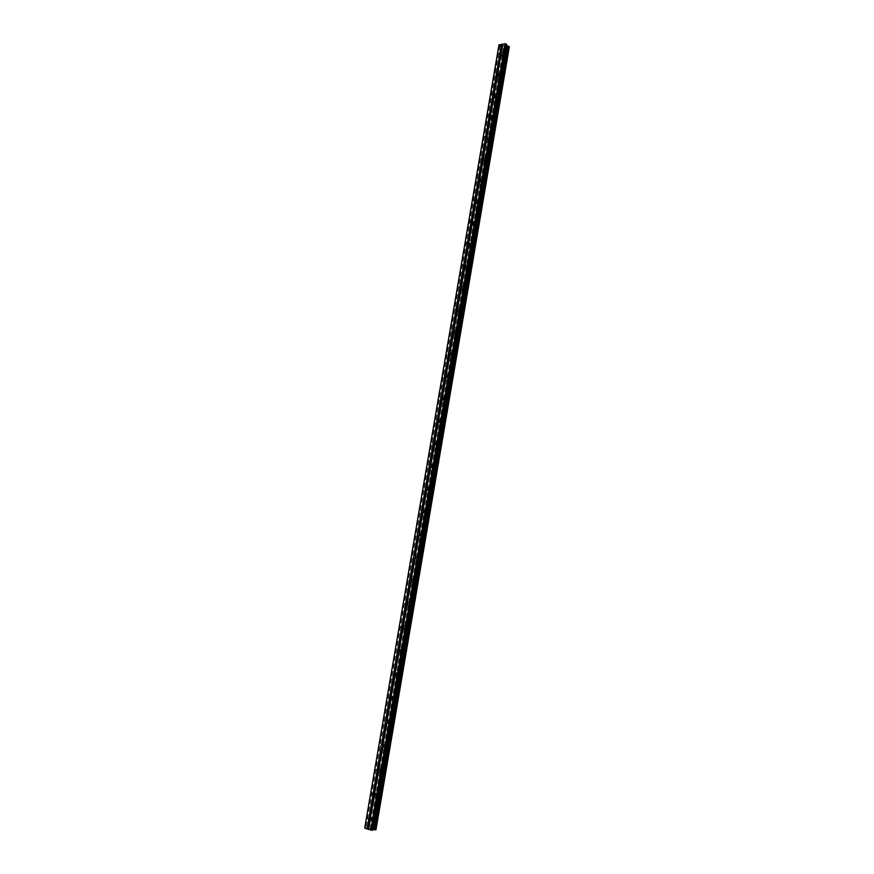 <?xml version="1.0" encoding="UTF-8"?>
<svg xmlns="http://www.w3.org/2000/svg" width="874" height="874" viewBox="0 0 874 874"><rect width="100%" height="100%" fill="white"/><g stroke="black" fill="none" stroke-linecap="round" stroke-linejoin="round"><path stroke-width="0.66" stroke-dasharray="4.37 3.28" d="M371.69 818.25L373.22 817.299L373.81 818.971L372.28 819.921L371.69 818.25M376.661 818.96L375.733 816.349L373.34 817.835L374.269 820.457L376.661 818.96M376.672 818.96L375.744 816.349L373.34 817.835L374.269 820.457L376.672 818.96M375.853 793.942L377.404 793.002L377.972 794.63L376.41 795.569L375.853 793.942M380.802 794.663L379.917 792.117L377.481 793.592L378.366 796.148L380.802 794.663L379.928 792.117L377.481 793.592L378.376 796.148L380.813 794.663M379.982 769.754L381.567 768.814L382.102 770.409L380.529 771.349L379.982 769.754M384.931 770.497L384.09 768.006L381.599 769.481L382.451 771.971L384.931 770.497L384.09 768.006L381.599 769.481L382.451 771.971L384.931 770.497M384.101 745.686L385.707 744.757L386.221 746.309L384.615 747.237L384.101 745.686M389.028 746.44L388.231 744.014L385.696 745.478L386.505 747.904L389.028 746.44L388.231 744.014L385.696 745.478L386.505 747.904L389.028 746.44M388.198 721.749L389.826 720.821L390.317 722.328L388.679 723.257L388.198 721.749M393.114 722.503L392.35 720.143L389.782 721.596L390.547 723.967L393.114 722.503L392.35 720.143L389.782 721.596L390.547 723.967L393.114 722.503M392.273 697.922L393.934 696.993L394.392 698.468L392.732 699.397L392.273 697.922M397.167 698.687L396.446 696.381C395.212 695.715 394.338 696.196 393.835 697.834L394.567 700.15C395.802 700.817 396.665 700.325 397.167 698.687L396.446 696.381C395.212 695.715 394.349 696.196 393.835 697.834L394.567 700.15C395.802 700.817 396.665 700.325 397.167 698.687M396.326 674.215L398.009 673.286L398.446 674.728L396.763 675.646L396.326 674.215M401.21 674.99L400.521 672.751C399.276 672.051 398.391 672.532 397.878 674.193L398.566 676.443C399.811 677.131 400.685 676.651 401.21 674.99L400.521 672.751C399.276 672.051 398.402 672.532 397.878 674.193L398.566 676.443C399.811 677.131 400.696 676.651 401.21 674.99M400.358 650.627L402.062 649.699L402.477 651.097L400.773 652.026L400.358 650.627M405.23 651.414L404.575 649.229C403.318 648.508 402.433 648.989 401.898 650.671L402.553 652.856C403.799 653.577 404.695 653.096 405.23 651.414L404.575 649.229C403.329 648.508 402.433 648.989 401.898 650.671L402.553 652.856C403.799 653.577 404.695 653.096 405.23 651.414M404.367 627.15L406.093 626.232L406.497 627.587L404.76 628.515L404.367 627.15M409.229 627.947L408.606 625.817C407.35 625.074 406.443 625.555 405.897 627.259L406.519 629.389C407.776 630.132 408.682 629.651 409.229 627.947L408.606 625.817C407.35 625.074 406.443 625.555 405.897 627.259L406.519 629.389C407.776 630.132 408.682 629.651 409.229 627.947M408.366 603.792L410.114 602.874L410.485 604.196L408.737 605.114L408.366 603.792M413.205 604.6L412.615 602.525C411.359 601.76 410.441 602.241 409.873 603.956L410.463 606.043C411.73 606.796 412.648 606.316 413.205 604.6L412.626 602.525C411.359 601.76 410.441 602.241 409.873 603.967L410.463 606.043C411.73 606.796 412.648 606.316 413.205 604.6M412.342 580.554L414.112 579.637L414.462 580.926L412.692 581.844L412.342 580.554M417.171 581.374L416.614 579.353C415.336 578.566 414.418 579.047 413.839 580.784L414.396 582.805C415.663 583.581 416.592 583.111 417.171 581.374L416.614 579.353C415.336 578.566 414.418 579.047 413.839 580.784L414.396 582.805C415.663 583.581 416.592 583.111 417.171 581.374M416.297 557.415L418.078 556.509L418.417 557.765L416.625 558.683L416.297 557.415M421.104 558.257L420.58 556.279C419.302 555.482 418.373 555.951 417.772 557.71L418.307 559.688C419.586 560.485 420.514 560.005 421.104 558.257L420.58 556.279C419.302 555.482 418.373 555.962 417.772 557.71L418.307 559.688C419.586 560.485 420.514 560.005 421.115 558.257M420.23 534.407L422.033 533.49L422.35 534.713L420.547 535.631L420.23 534.407M425.026 535.249L424.535 533.326C423.245 532.506 422.306 532.987 421.694 534.757L422.197 536.68C423.486 537.499 424.425 537.018 425.026 535.249L424.535 533.326C423.245 532.506 422.306 532.987 421.694 534.757L422.197 536.68C423.486 537.499 424.425 537.018 425.037 535.249M424.141 511.498L425.966 510.591L426.272 511.782L424.447 512.699L424.141 511.498M428.937 512.35L428.457 510.482C427.178 509.651 426.217 510.121 425.594 511.913L426.075 513.781C427.364 514.622 428.315 514.141 428.937 512.35L428.468 510.482C427.178 509.651 426.217 510.121 425.605 511.913L426.075 513.781C427.364 514.622 428.315 514.141 428.937 512.35M428.042 488.708L429.877 487.801L430.172 488.959L428.326 489.877L428.042 488.708M432.816 489.571L432.368 487.758C431.079 486.894 430.117 487.375 429.484 489.178L429.932 491.002C431.221 491.854 432.182 491.374 432.816 489.571L432.368 487.758C431.079 486.894 430.117 487.375 429.484 489.178L429.932 491.002C431.221 491.854 432.182 491.374 432.816 489.571M431.92 466.028L433.777 465.121L434.05 466.246L432.193 467.164L431.92 466.028M436.683 466.902L436.257 465.132C434.968 464.258 433.996 464.739 433.351 466.563L433.777 468.333C435.066 469.196 436.039 468.726 436.683 466.902L436.257 465.132C434.968 464.258 433.996 464.739 433.351 466.563L433.777 468.333C435.066 469.196 436.039 468.726 436.683 466.902M435.776 443.457L437.656 442.539L437.907 443.642L436.039 444.56L435.776 443.457M440.529 444.342L440.125 442.615C438.835 441.731 437.852 442.211 437.197 444.047L437.601 445.773C438.89 446.658 439.862 446.177 440.529 444.342L440.135 442.615C438.835 441.731 437.852 442.211 437.197 444.047L437.601 445.773C438.89 446.658 439.873 446.177 440.529 444.342M439.622 420.995L441.501 420.077L441.741 421.148L439.862 422.066L439.622 420.995M444.353 421.88L443.981 420.208C442.681 419.312 441.698 419.793 441.02 421.639L441.403 423.322C442.692 424.218 443.686 423.737 444.353 421.88L443.981 420.208C442.681 419.312 441.698 419.793 441.02 421.639L441.403 423.322C442.703 424.218 443.686 423.737 444.363 421.891M443.446 398.642L445.336 397.725L445.565 398.762L443.675 399.691L443.446 398.642M448.165 399.538L447.805 397.91C446.505 397.004 445.522 397.473 444.833 399.342L445.194 400.991C446.483 401.887 447.477 401.406 448.165 399.538L447.805 397.91C446.516 397.004 445.522 397.484 444.833 399.342L445.194 400.991C446.494 401.887 447.477 401.406 448.165 399.538M447.248 376.399L449.16 375.47L449.378 376.486L447.466 377.415L447.248 376.399M451.956 377.306L451.618 375.711C450.318 374.793 449.323 375.274 448.624 377.153L448.963 378.759C450.263 379.666 451.257 379.185 451.956 377.306L451.618 375.711C450.318 374.793 449.323 375.274 448.624 377.153L448.963 378.759C450.263 379.666 451.257 379.185 451.956 377.306M451.039 354.254L452.951 353.325L453.158 354.32L451.235 355.248L451.039 354.254M455.725 355.172L455.409 353.62C454.109 352.692 453.103 353.183 452.393 355.073L452.721 356.625C454.01 357.553 455.015 357.073 455.725 355.172L455.409 353.62C454.109 352.692 453.103 353.183 452.393 355.073L452.721 356.636C454.01 357.553 455.015 357.073 455.725 355.172M454.797 332.229L456.731 331.29L456.927 332.262L454.993 333.191L454.797 332.229M459.484 333.147L459.178 331.639C457.878 330.7 456.873 331.191 456.152 333.092L456.457 334.611C457.747 335.54 458.763 335.059 459.484 333.147L459.178 331.639C457.889 330.7 456.873 331.191 456.152 333.092L456.457 334.611C457.747 335.55 458.763 335.059 459.484 333.147M458.555 310.292L460.489 309.363L460.674 310.303L458.73 311.242L458.555 310.292M463.22 311.231L462.936 309.757C461.636 308.817 460.62 309.298 459.888 311.22L460.172 312.706C461.472 313.646 462.488 313.154 463.22 311.231L462.936 309.757C461.636 308.817 460.62 309.298 459.888 311.22L460.172 312.706C461.472 313.646 462.488 313.154 463.22 311.231M462.28 288.475L464.236 287.535L464.411 288.442L462.455 289.392L462.28 288.475M466.935 289.414L466.661 287.983C465.372 287.033 464.356 287.524 463.602 289.458L463.876 290.9C465.165 291.84 466.192 291.348 466.935 289.414L466.672 287.983C465.372 287.033 464.356 287.524 463.602 289.458L463.876 290.9C465.176 291.84 466.192 291.348 466.945 289.414M465.995 266.756L467.961 265.805L468.125 266.701L466.159 267.652L465.995 266.756M470.638 267.706L470.387 266.308C469.087 265.346 468.06 265.838 467.306 267.783L467.568 269.192C468.857 270.142 469.884 269.651 470.638 267.706L470.387 266.308C469.087 265.346 468.071 265.838 467.306 267.783L467.568 269.192C468.857 270.142 469.884 269.651 470.638 267.706M469.699 245.135L471.665 244.185L471.818 245.059L469.851 246.009L469.699 245.135M474.32 246.097L474.079 244.731C472.79 243.77 471.763 244.272 470.988 246.228L471.239 247.593C472.528 248.555 473.555 248.052 474.32 246.097L474.079 244.731C472.79 243.77 471.763 244.272 470.988 246.228L471.239 247.593C472.528 248.555 473.555 248.052 474.32 246.097M473.369 223.624L475.347 222.662L475.5 223.515L473.522 224.476L473.369 223.624M477.991 224.585L477.761 223.252C476.472 222.291 475.434 222.794 474.658 224.76L474.888 226.104C476.177 227.065 477.204 226.563 477.991 224.585M477.991 224.596L477.761 223.263C476.472 222.291 475.434 222.794 474.658 224.76L474.888 226.104C476.177 227.065 477.215 226.563 477.991 224.596M477.029 202.211L479.018 201.238L479.16 202.069L477.171 203.041L477.029 202.211M481.64 203.183L481.421 201.883C480.132 200.922 479.094 201.424 478.307 203.402L478.526 204.702C479.804 205.674 480.842 205.161 481.64 203.183L481.421 201.883C480.132 200.922 479.094 201.424 478.307 203.402L478.526 204.702C479.815 205.674 480.853 205.161 481.64 203.183M480.678 180.896L482.667 179.924L482.798 180.732L480.809 181.705L480.678 180.896M485.267 181.879L485.059 180.612C483.781 179.64 482.732 180.153 481.935 182.142L482.142 183.409C483.431 184.381 484.469 183.868 485.267 181.879L485.07 180.612C483.781 179.64 482.743 180.153 481.935 182.142L482.142 183.42C483.431 184.381 484.469 183.868 485.267 181.879M484.305 159.68L486.305 158.697L486.425 159.494L484.425 160.477L484.305 159.68M488.883 160.674L488.686 159.439C487.408 158.467 486.359 158.981 485.551 160.98L485.747 162.225C487.026 163.187 488.074 162.673 488.883 160.674M488.883 160.685L488.686 159.439C487.408 158.467 486.359 158.981 485.551 160.98L485.747 162.225C487.026 163.198 488.074 162.673 488.883 160.685M487.911 138.573L489.921 137.579L490.041 138.354L488.031 139.348L487.911 138.573M492.477 139.578L492.291 138.365C491.013 137.393 489.964 137.906 489.145 139.916L489.331 141.129C490.609 142.101 491.658 141.577 492.477 139.578L492.302 138.365C491.024 137.393 489.975 137.906 489.156 139.916L489.342 141.129C490.609 142.101 491.658 141.588 492.488 139.578M491.505 117.553L493.515 116.559L493.635 117.313L491.625 118.307L491.505 117.553M496.061 118.569L495.886 117.389C494.608 116.417 493.559 116.941 492.728 118.951L492.903 120.142C494.181 121.115 495.23 120.59 496.061 118.569L495.886 117.389C494.618 116.417 493.559 116.941 492.728 118.951L492.914 120.142C494.181 121.115 495.23 120.59 496.061 118.569M495.088 96.643L497.098 95.627L497.208 96.369L495.187 97.375L495.088 96.643M499.622 97.659L499.458 96.511C498.191 95.539 497.131 96.064 496.29 98.085L496.465 99.243C497.732 100.215 498.792 99.691 499.622 97.659M499.633 97.659L499.458 96.511C498.191 95.539 497.131 96.064 496.301 98.096L496.465 99.243C497.732 100.215 498.792 99.691 499.633 97.659M498.65 75.82L500.671 74.803L500.769 75.525L498.748 76.541L498.65 75.82M503.173 76.846L503.02 75.721C501.752 74.749 500.693 75.284 499.841 77.316L500.004 78.452C501.272 79.414 502.332 78.889 503.173 76.846L503.02 75.721C501.752 74.749 500.693 75.284 499.841 77.316L500.004 78.452C501.272 79.425 502.332 78.889 503.173 76.846M502.189 55.106L504.211 54.068L504.309 54.778L502.288 55.805L502.189 55.106M506.702 56.133L506.559 55.04C505.292 54.068 504.232 54.603 503.369 56.646L503.522 57.75C504.79 58.722 505.849 58.176 506.702 56.133L506.559 55.04C505.292 54.068 504.232 54.603 503.38 56.646L503.522 57.75C504.79 58.722 505.849 58.187 506.712 56.133M501.589 55.193C502.441 53.15 503.5 52.604 504.768 53.576L504.921 54.68C504.058 56.734 502.998 57.269 501.731 56.297L501.589 55.193M503.195 56.504C504.047 54.461 505.117 53.915 506.374 54.887L506.527 55.991C505.675 58.034 504.615 58.569 503.348 57.608L503.195 56.504M498.038 75.907C498.89 73.864 499.95 73.34 501.217 74.312L501.37 75.437C500.529 77.48 499.469 78.015 498.202 77.043L498.038 75.907M499.666 77.174C500.507 75.142 501.567 74.607 502.834 75.579L502.998 76.704C502.146 78.747 501.086 79.283 499.819 78.31L499.666 77.174M494.476 96.719C495.318 94.687 496.377 94.163 497.645 95.135L497.819 96.293C496.978 98.325 495.919 98.849 494.651 97.877L494.476 96.719M496.115 97.954C496.956 95.921 498.005 95.397 499.283 96.369L499.447 97.527C498.606 99.549 497.546 100.084 496.279 99.112L496.115 97.954M490.904 117.629C491.734 115.608 492.794 115.084 494.061 116.056L494.236 117.236C493.406 119.257 492.357 119.782 491.079 118.82L490.904 117.629M492.543 118.82C493.373 116.799 494.433 116.286 495.7 117.258L495.886 118.438C495.055 120.459 493.996 120.973 492.728 120.011L492.543 118.82M487.31 138.638C488.129 136.617 489.178 136.104 490.467 137.076L490.642 138.289C489.822 140.299 488.774 140.823 487.495 139.851L487.31 138.638M488.97 139.785C489.79 137.786 490.838 137.262 492.117 138.234L492.302 139.447C491.472 141.457 490.423 141.97 489.156 140.998L488.97 139.785M483.704 159.734C484.513 157.735 485.562 157.222 486.84 158.194L487.037 159.439C486.228 161.439 485.179 161.952 483.901 160.98L483.704 159.734M485.365 160.86C486.173 158.86 487.222 158.347 488.5 159.319L488.697 160.554C487.889 162.553 486.84 163.067 485.562 162.094L485.365 160.86M480.077 180.94C480.875 178.952 481.924 178.438 483.202 179.41L483.409 180.678C482.612 182.677 481.563 183.19 480.285 182.218L480.077 180.94M481.749 182.021C482.546 180.033 483.595 179.52 484.873 180.492L485.081 181.759C484.283 183.748 483.246 184.261 481.956 183.3L481.749 182.021M476.428 202.244C477.226 200.266 478.264 199.753 479.553 200.725L479.76 202.025C478.974 204.013 477.936 204.516 476.647 203.555L476.428 202.244M478.122 203.281C478.908 201.304 479.946 200.802 481.235 201.774L481.454 203.074C480.656 205.051 479.618 205.554 478.34 204.592L478.122 203.281M472.768 223.657C473.544 221.679 474.582 221.177 475.871 222.138L476.101 223.482C475.325 225.448 474.287 225.951 472.998 224.989L472.768 223.657M474.462 224.651C475.248 222.684 476.286 222.182 477.575 223.143L477.805 224.476C477.018 226.442 475.98 226.945 474.702 225.984L474.462 224.651M469.087 245.157C469.862 243.201 470.889 242.699 472.178 243.66L472.43 245.026C471.654 246.992 470.627 247.495 469.327 246.534L469.087 245.157M470.802 246.118C471.567 244.163 472.594 243.66 473.894 244.622L474.134 245.987C473.358 247.943 472.331 248.445 471.042 247.484L470.802 246.118M465.394 266.767C466.148 264.822 467.175 264.319 468.475 265.281L468.726 266.679C467.972 268.635 466.945 269.126 465.645 268.176L465.394 266.767M467.109 267.684C467.874 265.74 468.901 265.248 470.19 266.199L470.452 267.608C469.688 269.553 468.661 270.044 467.372 269.094L467.109 267.684M461.68 288.475C462.422 286.541 463.449 286.049 464.739 287L465.012 288.442C464.269 290.376 463.242 290.867 461.953 289.928L461.68 288.475M463.406 289.36C464.16 287.426 465.176 286.934 466.476 287.885L466.749 289.316C465.995 291.25 464.979 291.741 463.69 290.802L463.406 289.36M457.943 310.292C458.686 308.369 459.702 307.877 460.991 308.828L461.286 310.303C460.543 312.226 459.527 312.717 458.238 311.778L457.943 310.292M459.691 311.133C460.423 309.21 461.439 308.719 462.739 309.658L463.023 311.133C462.291 313.056 461.275 313.548 459.975 312.608L459.691 311.133M454.196 332.218C454.917 330.306 455.933 329.815 457.233 330.754L457.539 332.262C456.807 334.174 455.802 334.666 454.502 333.737L454.196 332.218M455.955 333.005C456.676 331.104 457.692 330.612 458.981 331.552L459.287 333.06C458.566 334.971 457.55 335.452 456.261 334.524L455.955 333.005M450.427 354.243C451.137 352.342 452.153 351.851 453.442 352.779L453.77 354.341C453.049 356.231 452.044 356.723 450.755 355.794L450.427 354.243M452.197 354.986C452.907 353.096 453.912 352.615 455.212 353.533L455.529 355.095C454.819 356.985 453.814 357.466 452.524 356.548L452.197 354.986M446.647 376.366C447.346 374.487 448.34 373.996 449.64 374.924L449.979 376.519C449.28 378.398 448.286 378.89 446.985 377.972L446.647 376.366M448.428 377.076C449.127 375.197 450.121 374.717 451.421 375.634L451.76 377.229C451.06 379.108 450.055 379.589 448.766 378.671L448.428 377.076M442.834 398.61C443.522 396.73 444.516 396.25 445.816 397.167L446.177 398.806C445.489 400.674 444.495 401.155 443.194 400.248L442.834 398.61M444.626 399.276C445.314 397.408 446.308 396.927 447.608 397.834L447.969 399.462C447.28 401.33 446.286 401.811 444.986 400.915L444.626 399.276M439.01 420.951C439.688 419.094 440.682 418.613 441.971 419.509L442.353 421.192C441.676 423.049 440.693 423.529 439.393 422.645L439.01 420.951M440.824 421.574C441.49 419.717 442.484 419.236 443.774 420.132L444.156 421.814C443.479 423.672 442.495 424.152 441.206 423.256L440.824 421.574M435.176 443.402C435.842 441.567 436.814 441.086 438.114 441.971L438.519 443.697C437.852 445.532 436.869 446.013 435.58 445.139L435.176 443.402M436.989 443.981C437.656 442.146 438.628 441.665 439.928 442.55L440.332 444.276C439.666 446.111 438.693 446.592 437.393 445.707L436.989 443.981M431.319 465.973C431.964 464.138 432.936 463.668 434.236 464.531L434.651 466.312C434.007 468.136 433.034 468.617 431.745 467.743L431.319 465.973M433.143 466.498C433.788 464.673 434.76 464.203 436.06 465.066L436.476 466.836C435.831 468.661 434.859 469.141 433.57 468.278L433.143 466.498M427.441 488.642C428.074 486.829 429.036 486.348 430.325 487.211L430.773 489.025C430.139 490.838 429.178 491.319 427.889 490.467L427.441 488.642M429.276 489.123C429.91 487.321 430.871 486.84 432.171 487.703L432.608 489.516C431.974 491.319 431.013 491.8 429.724 490.948L429.276 489.123M423.54 511.421C424.163 509.629 425.114 509.149 426.403 509.99L426.873 511.858C426.261 513.65 425.299 514.13 424.01 513.3L423.54 511.421M425.398 511.869C426.009 510.077 426.971 509.597 428.26 510.438L428.73 512.306C428.107 514.098 427.157 514.567 425.867 513.737L425.398 511.869M419.618 534.32C420.23 532.539 421.181 532.058 422.459 532.889L422.961 534.801C422.35 536.581 421.41 537.062 420.121 536.243L419.618 534.32M421.487 534.713C422.098 532.943 423.038 532.463 424.327 533.282L424.83 535.205C424.218 536.975 423.278 537.455 421.989 536.636L421.487 534.713M415.685 557.328C416.286 555.558 417.215 555.088 418.493 555.886L419.028 557.863C418.428 559.622 417.499 560.103 416.221 559.305L415.685 557.328M417.564 557.678C418.154 555.919 419.094 555.438 420.372 556.246L420.897 558.213C420.307 559.972 419.378 560.442 418.1 559.644L417.564 557.678M411.73 580.445C412.309 578.697 413.238 578.227 414.516 579.003L415.074 581.035C414.494 582.772 413.566 583.253 412.288 582.477L411.73 580.445M413.621 580.751C414.2 579.003 415.128 578.533 416.406 579.32L416.964 581.341C416.385 583.078 415.456 583.548 414.189 582.772L413.621 580.751M407.754 603.672C408.322 601.957 409.24 601.476 410.507 602.241L411.097 604.316C410.529 606.043 409.611 606.523 408.344 605.758L407.754 603.672M409.666 603.934C410.223 602.208 411.141 601.738 412.408 602.503L412.998 604.579C412.43 606.294 411.523 606.774 410.256 606.01L409.666 603.934M403.766 627.019C404.312 625.325 405.219 624.844 406.486 625.587L407.098 627.718C406.552 629.422 405.645 629.903 404.389 629.16L403.766 627.019M405.678 627.237C406.235 625.533 407.131 625.052 408.398 625.795L409.01 627.925C408.464 629.63 407.568 630.11 406.301 629.367L405.678 627.237M399.746 650.485C400.281 648.803 401.177 648.322 402.433 649.043L403.089 651.239C402.553 652.922 401.658 653.402 400.412 652.681L399.746 650.485M401.679 650.649C402.215 648.967 403.111 648.486 404.356 649.207L405.012 651.392C404.476 653.075 403.591 653.555 402.335 652.845L401.679 650.649M395.714 674.072C396.239 672.401 397.124 671.92 398.369 672.619L399.047 674.87C398.533 676.531 397.648 677.011 396.414 676.323L395.714 674.072M397.659 674.182C398.183 672.521 399.057 672.04 400.303 672.729L400.991 674.979C400.478 676.64 399.593 677.121 398.347 676.432L397.659 674.182M391.661 697.769C392.175 696.119 393.038 695.638 394.272 696.305L394.993 698.621C394.491 700.26 393.628 700.751 392.393 700.085L391.661 697.769M393.617 697.834C394.13 696.185 394.993 695.704 396.228 696.381L396.949 698.687C396.446 700.325 395.583 700.806 394.349 700.14L393.617 697.834M387.586 721.585C388.078 719.957 388.941 719.477 390.165 720.121L390.918 722.492L388.351 723.956L387.586 721.585M389.564 721.596L392.131 720.132L392.896 722.503L390.328 723.967L389.564 721.596M383.489 745.511L386.024 744.047L386.832 746.483L384.298 747.958L383.489 745.511M385.478 745.478L388.001 744.014L388.81 746.44L386.286 747.915L385.478 745.478M379.382 769.568L381.872 768.093L382.714 770.595L380.223 772.07L379.382 769.568M381.381 769.481L383.861 768.017L384.702 770.507L382.222 771.982L381.381 769.481M375.241 793.745L377.688 792.259L378.573 794.827L376.137 796.312L375.241 793.745M377.251 793.614L379.698 792.128L380.583 794.684L378.147 796.17L377.251 793.614M371.089 818.042L373.493 816.556L374.422 819.178L372.018 820.675L371.089 818.042M373.111 817.856L375.514 816.371L376.443 818.982L374.05 820.478L373.111 817.856M503.806 46.442L504.473 46.344L503.806 46.442M503.053 45.83L503.73 45.721L503.053 45.83M503.675 45.677L502.911 45.798L504.527 46.388L502.911 45.798L503.675 45.677M505.074 45.809L504.364 45.623L505.074 45.819M505.019 45.459L504.112 45.612L505.489 46.18L504.112 45.612L505.019 45.47M506.844 44.727L506.702 45.59M509.356 46.759L375.951 829.797L370.762 827.678L364.644 827.875M498.945 45L504.003 48.201L509.334 46.792M371.865 829.098L371.199 828.858L371.865 829.098M370.926 829.197L370.259 828.956L370.926 829.186M370.183 828.967L372.029 829.12L370.183 828.967M370.358 828.541L369.254 828.65L370.336 828.53M369.254 828.65L370.303 828.618L369.254 828.639M368.697 827.776L502.31 47.054L368.697 827.809M368.555 827.492L394.808 674.127L368.566 827.514M375.82 829.513L509.105 47.218M509.291 46.825L375.907 829.765M509.029 47.404L375.787 829.415M504.003 48.201L370.762 827.678M503.621 48.114L370.347 827.623M503.577 48.092L370.303 827.612M502.659 47.873L369.276 827.47M502.561 47.873L369.178 827.449M372.641 829.721L506.527 45.393L372.641 829.732M506.581 45.503L372.728 829.688M502.474 47.852L369.09 827.438M502.364 47.797L368.948 827.427M502.08 47.567L368.599 827.47M502.069 47.48L422.513 512.24L424.447 512.699M422.513 512.251L418.58 535.216M418.58 535.249L411.119 579.112M414.615 558.366L411.086 579.08M410.867 580.314L407.131 602.448M406.88 603.595L403.067 625.85M402.87 626.986L399.036 649.415M398.85 650.496L394.982 673.1L398.861 650.496L394.982 673.1L398.009 673.286M502.124 47.436L414.68 558.322M406.934 603.595L403.122 625.893L406.093 626.232M402.925 626.997L368.599 827.536M502.397 46.857L501.545 51.85L502.408 46.835M501.25 53.565L497.983 72.651L501.25 53.565M497.688 74.377L494.411 93.551L497.721 74.334M494.116 95.277L490.838 114.57M490.522 116.286L487.2 135.634L490.522 116.286M486.905 137.393L483.573 156.828L486.905 137.382M483.278 158.587L479.935 178.132L483.278 158.587M479.662 179.858L476.275 199.523L479.018 201.238M475.969 201.293L472.594 221.024L475.969 201.293M468.901 242.622L472.288 222.804L468.901 242.622L471.665 244.185M378.398 771.447L468.595 244.403L374.247 795.722L378.398 771.447L380.529 771.349M476.002 201.26L368.795 827.711M370.052 820.183L368.741 827.896L370.063 820.183M502.342 46.726L501.479 51.785M501.163 53.653L497.918 72.586M497.601 74.465L494.345 93.474M494.018 95.375L490.751 114.472M490.423 116.373L487.146 135.568M486.818 137.48L483.519 156.763M483.191 158.675L479.87 178.056M479.542 179.978L476.21 199.447M475.882 201.381L472.528 220.947M472.2 222.892L468.835 242.535M468.508 244.469L465.121 264.243M464.804 266.111L461.385 286.049M461.079 287.863L457.637 307.954M457.342 309.713L453.868 329.968L456.731 331.29M453.584 331.672L450.088 352.091L452.951 353.325M449.804 353.73L446.286 374.323L449.16 375.47M446.013 375.907L390.656 699.331L392.732 699.397M390.656 699.342L386.57 723.246L388.679 723.257M386.559 723.279L382.451 747.281M382.441 747.346L378.322 771.447M378.3 771.524L374.159 795.733M374.148 795.832L369.986 820.14M369.964 820.249L368.642 827.951M501.785 46.267L367.932 828.028M501.556 46.169L367.67 828.006M500.048 45.809L365.998 827.776M499.819 45.71L365.736 827.765M370.084 817.594L373.22 817.299M374.291 793.21L377.404 793.002M378.475 768.945L381.567 768.814M382.637 744.812L385.707 744.757M386.778 720.788L389.826 720.821M390.897 696.895L393.934 696.993M399.079 649.448L402.062 649.699M407.164 602.47L410.114 602.874M411.162 579.156L414.112 579.637M415.139 555.951L418.078 556.509M419.094 532.867L422.033 533.49M423.027 509.881L425.966 510.591M426.949 487.015L429.877 487.801M430.849 464.258L433.777 465.121M434.728 441.61L437.656 442.539M438.595 419.072L441.501 420.077M442.452 396.643L445.336 397.725M457.681 308.009L460.489 309.363M461.439 286.115L464.236 287.535M465.176 264.319L467.961 265.805M472.605 221.046L475.347 222.662M479.968 178.176L482.667 179.924M486.938 137.349L483.606 156.861L486.305 158.697M490.554 116.253L487.233 135.667L489.921 137.579M490.871 114.625L493.515 116.559M494.466 93.638L497.098 95.627M498.049 72.75L500.671 74.803M501.621 51.959L504.211 54.068M504.768 53.576L506.374 54.887M501.217 74.312L502.834 75.579M497.645 95.135L499.283 96.369M494.061 116.056L495.7 117.258M490.467 137.076L492.117 138.234M486.84 158.194L488.5 159.319M483.202 179.41L484.873 180.492M479.553 200.725L481.235 201.774M475.871 222.138L477.575 223.143M472.178 243.66L473.894 244.622M468.475 265.281L470.19 266.199M464.739 287L466.476 287.885M460.991 308.828L462.739 309.658M457.233 330.754L458.981 331.552M453.442 352.779L455.212 353.533M449.64 374.924L451.421 375.634M445.816 397.167L447.608 397.834M441.971 419.509L443.774 420.132M438.114 441.971L439.928 442.55M434.236 464.531L436.06 465.066M430.325 487.211L432.171 487.703M426.403 509.99L428.26 510.438M422.459 532.889L424.327 533.282M418.493 555.886L420.372 556.246M414.516 579.003L416.406 579.32M410.507 602.241L412.408 602.503M406.486 625.587L408.398 625.795M402.433 649.043L404.356 649.207M398.369 672.619L400.303 672.729M394.272 696.305L396.228 696.381M390.165 720.121L392.131 720.132M386.024 744.047L388.001 744.014M381.872 768.093L383.861 768.017M377.688 792.259L379.698 792.128M373.493 816.556L375.514 816.371M372.018 820.675L374.05 820.478M376.137 796.312L378.147 796.17M380.223 772.07L382.222 771.982M384.298 747.958L386.286 747.915M388.351 723.956L390.328 723.967M392.393 700.085L394.349 700.14M396.414 676.323L398.347 676.432M400.412 652.681L402.335 652.845M404.389 629.16L406.301 629.367M408.344 605.758L410.256 606.01M412.288 582.477L414.189 582.772M416.221 559.305L418.1 559.644M420.121 536.243L421.989 536.636M424.01 513.3L425.867 513.737M427.889 490.467L429.724 490.948M431.745 467.743L433.57 468.278M435.58 445.139L437.393 445.707M439.393 422.645L441.206 423.256M443.194 400.248L444.986 400.915M446.985 377.972L448.766 378.671M450.755 355.794L452.524 356.548M454.502 333.737L456.261 334.524M458.238 311.778L459.975 312.608M461.953 289.928L463.69 290.802M465.645 268.176L467.372 269.094M469.327 246.534L471.042 247.484M472.998 224.989L474.702 225.984M476.647 203.555L478.34 204.592M480.285 182.218L481.956 183.3M483.901 160.98L485.562 162.094M487.495 139.851L489.156 140.998M491.079 118.82L492.728 120.011M494.651 97.877L496.279 99.112M498.202 77.043L499.819 78.31M501.731 56.297L503.348 57.608M500.179 54.101L502.288 55.805M496.651 74.902L498.748 76.541M493.1 95.801L495.187 97.375M489.527 116.799L491.625 118.307M485.955 137.895L488.031 139.348M482.361 159.09L484.425 160.477M478.744 180.383L480.809 181.705M475.117 201.774L477.171 203.041M471.468 223.274L473.522 224.476M467.808 244.873L469.851 246.009M464.138 266.57L466.159 267.652M460.445 288.376L462.455 289.392M456.731 310.281L458.73 311.242M453.005 332.295L454.993 333.191M449.258 354.407L451.235 355.248M445.5 376.639L447.466 377.415M441.72 398.97L443.675 399.691M437.918 421.399L439.862 422.066M434.105 443.948L436.039 444.56M430.27 466.607L432.193 467.164M426.414 489.364L428.326 489.877M418.646 535.227L420.547 535.631M414.724 558.322L416.625 558.683M410.758 581.538L412.692 581.844M406.771 604.852L408.737 605.114M402.772 628.297L404.76 628.515M398.752 651.851L400.773 652.026M394.72 675.536L396.763 675.646M382.517 747.281L384.615 747.237M374.28 795.722L376.41 795.569M370.117 820.129L372.28 819.921M509.039 47.043L375.711 829.601M410.856 580.314L407.076 602.404M394.808 674.127L368.555 827.481M502.364 47.229L501.567 51.883M501.283 53.532L498.005 72.684M483.311 158.555L479.957 178.165M502.31 47.032L368.686 827.787M497.688 74.366L494.411 93.551"/><path stroke-width="1.31" d="M369.921 820.271L368.642 819.845L368.424 818.556L369.036 817.561L370.084 817.594L370.543 819.277L368.369 829.35L372.794 830.147L506.854 44.705L372.706 830.18M374.159 795.733L372.827 795.438L372.597 794.16L373.22 793.166L374.291 793.21L374.728 794.848L370.314 817.998M378.322 771.447L376.989 771.152L376.76 769.896L377.371 768.901L378.475 768.945L378.879 770.551L374.498 793.581M382.408 747.368L381.13 746.997L380.9 745.751L381.512 744.746L382.637 744.812L383.02 746.363L378.65 769.284M386.526 723.311L385.237 722.951L385.008 721.727L385.62 720.722L386.778 720.788L387.138 722.306L382.79 745.118M390.623 699.364L389.334 699.036L389.105 697.813L389.717 696.818L390.897 696.895L391.235 698.359L386.909 721.072M393.748 675.482L394.72 675.536L393.42 675.241L393.792 673.024L395.059 673.177L395.31 674.542L390.995 697.146M397.779 651.775L398.752 651.851L397.473 651.556L397.845 649.36L399.079 649.448L399.363 650.835L395.07 673.33M402.783 628.264L401.505 627.991L401.275 626.811L401.887 625.806L403.132 625.904L403.395 627.259L399.123 649.644M406.803 604.797L405.525 604.546L405.285 603.377L405.897 602.372L407.164 602.47L407.415 603.792L403.165 626.068M410.802 581.439L409.524 581.221L409.283 580.063L409.895 579.047L411.162 579.134L411.414 580.434L407.175 602.612M414.779 558.213L413.5 558.005L413.26 556.858L414.167 555.766L415.128 555.919L415.39 557.197L411.173 579.276M418.733 535.085L417.455 534.899L417.215 533.763L417.827 532.758L419.083 532.812L419.345 534.08L415.15 556.05M422.666 512.077L421.388 511.913L421.148 510.787L422.055 509.695L423.016 509.826L423.278 511.061L419.105 532.943M426.588 489.178L425.31 489.036L425.07 487.921L425.977 486.829L426.938 486.949L427.2 488.173L423.038 509.946M430.489 466.399L429.21 466.268L428.97 465.165L429.877 464.083L430.827 464.181L431.09 465.383L426.949 487.058M434.367 443.73L433.111 443.631L432.849 442.528L433.744 441.436L434.706 441.523L434.979 442.714L430.849 464.28M438.235 421.159L436.945 421.071L436.705 419.99L437.306 418.974L438.573 418.974L438.835 420.143L434.728 441.621M442.069 398.708L440.791 398.631L440.551 397.572L441.446 396.479L442.408 396.534L442.681 397.692L438.595 419.072M445.904 376.366L444.615 376.312L444.374 375.252L444.975 374.236L446.232 374.203L446.505 375.339L442.43 396.621M449.706 354.123L448.428 354.09L448.176 353.041L448.777 352.025L450.034 351.982L450.307 353.107L446.253 374.291M453.497 332L452.208 331.978L451.967 330.94L452.568 329.924L453.825 329.869L454.087 330.973L450.055 352.058M457.266 309.975L455.977 309.975L455.736 308.948L456.621 307.856L457.583 307.856L457.856 308.948L453.846 329.935M461.013 288.049L459.986 288.245L459.484 287.054L460.085 286.038L461.33 285.962L461.614 287.033L457.615 307.921M464.75 266.242L463.723 266.45L463.22 265.27L463.81 264.243L465.066 264.156L465.339 265.215L461.363 286.017M468.464 244.523L467.437 244.753L466.935 243.584L467.524 242.568L468.781 242.459L469.054 243.507L465.088 264.21M472.157 222.925L471.13 223.165L470.627 222.007L471.228 220.98L472.473 220.871L472.758 221.898L468.803 242.513M475.838 201.413L474.811 201.675L474.309 200.528L474.899 199.501L476.155 199.381L476.439 200.386L472.506 220.914M479.498 180.011L478.471 180.284L477.969 179.159L478.854 178.067L479.815 177.99L480.099 178.984L476.177 199.414M483.147 158.707L482.12 159.002L481.618 157.877L482.492 156.796L483.486 156.73L483.737 157.681L479.848 178.023M486.774 137.513L485.747 137.819L485.245 136.705L487.08 135.514L487.364 136.475L483.486 156.73M488.85 115.63L490.696 114.428L490.98 115.379L487.113 135.536L490.314 116.624L489.353 116.734L488.85 115.63M493.985 95.408L492.947 95.747L492.444 94.654L493.329 93.562L494.313 93.452L494.575 94.37L490.729 114.45M496.028 73.777L496.902 72.684L497.896 72.553L498.147 73.471L494.313 93.452L497.492 74.716L496.53 74.858L496.028 73.777M499.589 52.986L500.179 51.959L501.621 51.959L501.053 53.915L500.092 54.068L499.589 52.986M499.098 44.672L364.709 828.071L498.945 45L505.161 43.7L506.789 44.596M506.702 45.59L507.739 46.147L374.116 829.677L375.962 829.83L509.356 46.759L375.918 829.841M509.324 46.693L507.739 46.147M364.709 828.071L368.369 829.35M372.881 829.677L374.116 829.677M501.119 53.696L497.896 72.553M505.161 43.7L370.762 830.18M502.769 44.082L501.163 53.653M501.053 53.915L497.863 72.553M500.092 54.068L496.902 72.684M499.841 53.893L496.618 72.739M496.53 74.858L493.329 93.562M496.279 74.683L493.034 93.616M493.908 95.616L490.696 114.428M492.947 95.747L489.735 114.549M492.707 95.572L489.44 114.603M489.353 116.734L486.119 135.623M489.112 116.559L485.835 135.678M486.709 137.721L483.453 156.708M485.747 137.819L482.492 156.796M485.496 137.644L482.208 156.85M483.082 158.915L479.815 177.99M482.12 159.002L478.854 178.067M481.869 158.828L478.559 178.132M479.433 180.219L476.155 199.381M478.471 180.284L475.194 199.447M478.22 180.11L474.899 199.501M475.773 201.61L472.473 220.871M474.811 201.675L471.512 220.925M474.56 201.501L471.228 220.98M472.091 223.11L468.781 242.459M471.13 223.165L467.819 242.502M470.878 222.99L467.524 242.568M468.398 244.72L465.066 264.156M467.437 244.753L464.105 264.188M467.186 244.578L463.81 264.243M464.673 266.417L461.33 285.962M463.723 266.45L460.38 285.973M463.46 266.275L460.085 286.038M460.948 288.234L457.583 307.856M459.986 288.245L456.621 307.856M459.735 288.07L456.326 307.921M457.2 310.15L453.825 329.869M456.239 310.15L452.863 329.859M455.977 309.975L452.568 329.924M453.431 332.164L450.034 351.982M452.47 332.153L449.072 351.96M452.208 331.978L448.777 352.025M449.64 354.298L446.232 374.203M448.679 354.265L445.27 374.17M448.428 354.09L444.975 374.236M445.838 376.53L442.408 396.534M444.877 376.486L441.446 396.479M444.615 376.312L441.151 396.556M442.015 398.861L438.573 418.974M441.053 398.806L437.612 418.908M440.791 398.631L437.306 418.974M437.918 421.399L436.945 421.071L433.449 441.512M438.169 421.312L434.706 441.523M437.208 421.246L433.744 441.436M434.312 443.872L430.827 464.181M433.351 443.784L429.877 464.083M433.089 443.61L429.571 464.149M430.423 466.541L426.938 486.949M429.473 466.443L425.977 486.829M429.21 466.268L425.671 486.905M426.534 489.32L423.016 509.826M425.572 489.211L422.055 509.695M425.31 489.036L421.76 509.771M422.612 512.208L419.083 532.812M421.65 512.088L418.122 532.681M421.388 511.913L417.827 532.758M418.679 535.216L415.128 555.919M417.717 535.074L414.167 555.766M417.455 534.899L413.861 555.842M413.686 558.136L414.724 558.322L411.162 579.134M413.763 558.18L410.201 578.97M413.5 558.005L409.895 579.047M410.747 581.56L407.164 602.47M409.786 581.396L406.202 602.284M409.524 581.221L405.897 602.372M406.771 604.852L405.787 604.721L402.193 625.729M406.749 604.906L403.154 625.926M405.525 604.546L401.887 625.806M402.772 628.297L401.767 628.166L398.162 649.273M402.728 628.373L399.112 649.491M401.505 627.991L397.845 649.36M398.697 651.949L395.059 673.177M397.736 651.731L394.108 672.947M397.473 651.556L393.792 673.024M394.644 675.646L390.995 696.971M393.682 675.416L390.033 696.731M393.42 675.241L389.717 696.818M390.569 699.462L386.898 720.897M389.607 699.211L385.937 720.635M389.334 699.036L385.62 720.722M386.472 723.399L382.779 744.943M385.51 723.137L381.818 744.659M385.237 722.951L381.512 744.746M382.353 747.445L378.65 769.098M381.392 747.172L377.688 768.814M381.13 746.997L377.371 768.901M378.213 771.622L374.487 793.384M377.251 771.327L373.526 793.079M376.989 771.152L373.22 793.166M374.05 795.919L370.314 817.791M373.1 795.613L369.352 817.474M372.827 795.438L369.036 817.561M369.877 820.347L368.347 829.273M368.915 820.02L367.386 828.945M368.642 819.845L367.091 828.902M505.926 43.875L371.614 830.3M507.849 46.169L374.225 829.699M501.49 44.29L500.179 51.959M501.752 44.355L500.463 51.905M502.714 44.203L501.414 51.752M507.149 45.961L373.438 829.612M507.379 46.06L373.711 829.623M508.755 46.388L375.241 829.841M508.865 46.398L375.35 829.863M508.941 46.409L375.427 829.874M509.05 46.464L375.558 829.885M421.508 512L422.513 512.251M410.856 580.314L411.086 579.08M407.076 602.404L406.88 603.595M403.067 625.85L402.87 626.986M399.036 649.415L398.85 650.496M394.982 673.1L394.808 674.127M418.635 535.227L417.608 535.008M411.119 579.112L410.911 580.325M407.131 602.448L406.934 603.595M403.122 625.893L402.925 626.997M501.545 51.85L501.25 53.565L501.545 51.85M494.411 93.551L494.116 95.277M487.2 135.634L486.905 137.393L487.211 135.645M483.573 156.828L483.278 158.587L483.584 156.839M479.935 178.132L479.629 179.891L479.935 178.132M476.275 199.523L476.002 201.26M472.594 221.024L472.288 222.804L472.594 221.024M468.901 242.622L468.595 244.414L468.901 242.622M378.398 771.447L377.426 771.491M497.918 72.586L497.601 74.465M494.345 93.474L494.018 95.375M490.751 114.472L490.423 116.373M487.146 135.568L486.818 137.48M483.519 156.763L483.191 158.675M479.87 178.056L479.542 179.978M476.21 199.447L475.882 201.381M472.528 220.947L472.2 222.892M468.835 242.535L468.508 244.469M465.121 264.243L464.804 266.111M461.385 286.049L461.079 287.863M457.637 307.954L457.342 309.713M453.868 329.968L453.584 331.672M450.088 352.091L449.804 353.73M446.286 374.323L446.013 375.907M389.695 699.298L390.656 699.342M385.631 723.246L386.559 723.279M492.554 95.386L493.1 95.801M488.97 116.384L489.527 116.799M485.365 137.48L485.955 137.895M481.738 158.675L482.361 159.09M478.1 179.968L478.744 180.383M474.451 201.359L475.117 201.774M470.78 222.859L471.468 223.274M467.087 244.469L467.808 244.873M463.384 266.166L464.138 266.57M459.658 287.972L460.445 288.376M455.911 309.888L456.731 310.281M452.153 331.912L453.005 332.295M448.384 354.036L449.258 354.407M444.593 376.279L445.5 376.639M440.78 398.62L441.72 398.97M433.111 443.631L434.105 443.948M429.265 466.312L430.27 466.607M425.398 489.101L426.414 489.364M409.742 581.374L410.758 581.538M381.534 747.303L382.517 747.281M373.296 795.788L374.269 795.733M369.145 820.216L370.117 820.129M506.854 44.705L372.794 830.147M509.356 46.748L375.962 829.83M501.567 51.883L501.283 53.532M498.005 72.684L497.721 74.334M490.838 114.57L490.554 116.253M487.233 135.667L486.938 137.349M483.606 156.861L483.311 158.555M479.957 178.165L479.662 179.858"/></g></svg>
